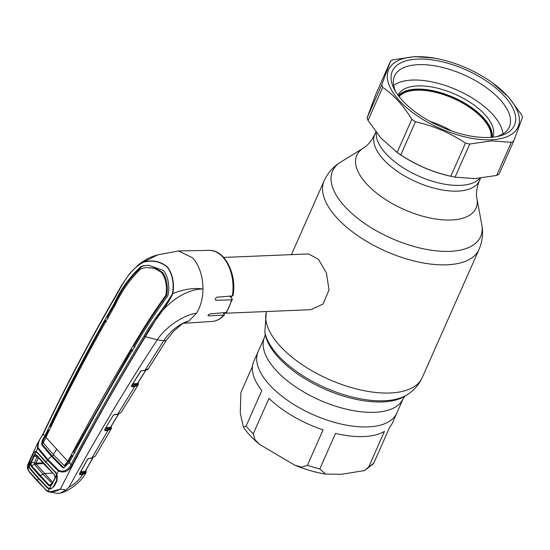 <?xml version="1.0" encoding="UTF-8"?>
<svg xmlns="http://www.w3.org/2000/svg" width="550" height="550" viewBox="0 0 550 550"><rect width="100%" height="100%" fill="white"/><g stroke="black" fill="none" stroke-linecap="round" stroke-linejoin="round"><path stroke-width="0.82" d="M376.317 132.557A57.2 26.647 23.9 0 0 403.741 168.149A57.2 26.647 23.9 0 0 460.261 185.377A57.2 26.647 23.9 0 0 479.806 178.282A57.2 26.647 -156.1 0 1 460.261 185.377A57.2 26.647 -156.1 0 1 403.741 168.149A57.2 26.647 -156.1 0 1 376.317 132.557M368.06 426.889A75.838 35.324 -156.1 0 1 288.558 401.046A75.838 35.324 -156.1 0 1 258.136 351.656A75.838 35.324 23.9 0 0 288.558 401.046A75.838 35.324 23.9 0 0 368.06 426.889A75.838 35.324 23.9 0 0 396.797 413.105A75.838 35.324 -156.1 0 1 368.06 426.889M231.591 296.017A27.906 17.957 87.6 0 1 231.158 297.708M223.534 313.301L310.881 309.691L323.07 303.992L329.01 289.953L326.459 273.034L318.416 259.291L308.577 253.928L223.637 257.441M491.074 137.356A50.82 23.677 23.9 0 0 466.902 105.634A50.82 23.677 23.9 0 0 416.508 90.214A50.82 23.677 23.9 0 0 399.087 96.587M398.626 95.996A51.418 23.953 -156.1 0 1 416.405 89.375A51.418 23.953 -156.1 0 1 467.582 105.098A51.418 23.953 -156.1 0 1 491.817 137.294M430.059 121.419A50.82 23.677 -156.1 0 1 451.873 131.086M363.777 436.562A75.838 35.324 -156.1 0 1 335.528 433.421L319.804 468.896L325.524 474.079L341.426 474.293L364.561 470.58L368.734 466.874L384.45 431.399A75.838 35.324 -156.1 0 1 363.777 436.562M252.505 366.307L240.914 392.466L240.288 413.078L243.396 427.13L246.111 425.996L261.827 390.521A75.838 35.324 -156.1 0 1 253.846 361.329L264.591 337.074A75.838 35.324 23.9 0 0 295.02 386.464A75.838 35.324 23.9 0 0 374.522 412.314A75.838 35.324 23.9 0 0 403.26 398.523L404.965 396.096M268.984 398.365L253.261 433.833L255.042 439.828L259.751 444.531L294.628 465.094L301.407 467.143L307.381 465.341L323.104 429.866A75.838 35.324 -156.1 0 1 268.984 398.365M403.26 398.523L392.514 422.778A75.838 35.324 -156.1 0 1 389.723 427.116L374.007 462.584L373.237 463.891L364.561 470.58M172.535 293.549L172.892 293.569C183.728 289.163 193.758 287.643 202.984 289.011C202.847 276.1 199.396 265.712 192.617 257.847L178.461 250.938L157.726 254.884L143.914 261.793C153.175 259.696 161.067 261.498 167.599 267.197C172.686 274.23 174.453 283.023 172.892 293.569C165.131 309.671 152.639 321.881 145.09 336.593C119.13 379.569 94.779 422.428 72.029 465.183C68.729 471.364 64.164 473.316 58.328 471.034L47.273 459.931L37.599 448.298L37.648 443.183L43.093 433.812A0.997 0.406 25.5 0 0 43.223 434.184C39.483 438.907 37.778 443.438 38.087 447.776L47.761 459.367L58.774 470.456C64.061 472.257 68.124 470.312 70.977 464.612C93.699 421.85 118.058 378.978 144.066 335.995C151.738 321.324 163.721 309.066 172.535 293.549C174.151 283.078 172.446 274.333 167.406 267.327C160.903 261.683 153.037 259.923 143.804 262.054A0.997 0.536 -100.1 0 1 143.914 261.793L138.215 264.921L129.539 273.714L121.777 285.031L112.551 301.201A0.997 0.358 -149 0 1 112.729 301.118M143.804 262.054C128.019 269.954 121.137 287.801 112.674 301.579C87.429 345.393 64.281 389.592 43.223 434.184L44.811 436.136C42.646 439.024 41.608 441.891 41.69 444.73L51.432 456.28A17.937 10.897 -42.4 0 1 47.761 459.367A0.997 0.605 -42.4 0 0 47.273 459.931A1554.582 944.219 -42.4 0 0 46.186 462.165L37.936 453.069M36.197 451.956A0.598 0.468 -79 0 1 36.101 451.516L37.599 448.298A0.997 0.639 -37.2 0 1 38.087 447.776M35.365 452.189L35.014 451.571L36.101 451.516L37.971 453.104L37.922 452.65M37.922 453.056L36.644 452.155M29.294 466.785L28.841 464.991L30.209 460.006L32.821 454.307L35.014 451.571M55.248 471.646L56.726 474.127L55.254 472.058M58.774 470.456A0.997 0.571 -47.2 0 0 58.328 471.034L56.726 474.127L57.289 475.991L56.629 474.348M57.014 480.831L57.076 475.991L57.014 480.831L54.203 486.31L53.934 485.808M53.123 486.956L53.831 486.001M54.203 486.31L50.682 488.943L50.758 488.338M50.682 488.943L49.122 488.922A0.598 0.419 -77.3 0 1 49.239 488.551M53.549 454.891A18.934 11.502 -42.4 0 1 52.333 456.225L63.209 467.287L62.315 467.335L63.738 467.919L69.128 462.632C91.809 419.911 116.146 377.066 142.141 334.104C149.758 321.633 158.29 308.921 167.736 295.989L168.355 293.865C169.62 284.522 168.032 276.753 163.591 270.566L148.692 265.251L142.787 265.836L140.91 266.578C129.401 277.241 120.512 289.561 114.249 303.524C88.99 347.284 65.856 391.456 44.859 436.026L44.832 436.088M108.364 318.154L107.284 316.869L115.032 303.504C121.302 289.493 130.226 277.173 141.811 266.558L143.694 265.815L149.016 265.251M141.625 332.798L140.841 332.819C148.294 320.629 156.571 308.186 165.681 295.481L166.581 295.446C157.389 308.137 149.071 320.588 141.625 332.798L133.753 345.991L135.018 347.277M166.581 295.446L166.925 294.264L166.011 294.305L165.681 295.481M166.011 294.305C167.145 285.539 165.646 278.245 161.521 272.429L154.557 268.324L147.153 267.527L155.485 268.262L162.477 272.374C166.609 278.218 168.087 285.512 166.925 294.264M132.846 349.676L131.478 349.786L73.576 451.956L74.841 453.241M132.756 351.065L131.478 349.786M72.875 455.558L71.61 455.654L68.571 461.402L69.823 462.694M71.61 455.654L72.875 456.933M67.794 461.422L68.571 461.402L65.024 465.637L64.185 465.658L53.137 454.438L43.258 442.757L45.946 437.388L67.822 461.374L64.185 465.658M52.333 456.225L42.591 444.675C42.467 441.836 43.464 438.982 45.581 436.116L48.434 430.141L49.438 430.059M46.2 436.837L45.581 436.116L44.811 436.136M49.046 430.877L48.434 430.141M62.315 467.335L51.432 456.28M68.64 461.257L67.822 461.374M140.841 332.819C114.847 375.76 90.516 418.578 67.87 461.278M146.245 267.589L141.075 268.496C130.082 279.139 121.509 291.259 115.335 304.851C90.069 348.59 66.949 392.741 45.987 437.291L45.946 437.388M106.219 320.65L105.098 320.746C85.525 355.706 67.251 390.899 50.277 426.305L50.889 427.034M105.098 320.746L106.171 322.039M45.636 436.006L44.859 436.026M69.094 462.688L70.977 464.612A0.997 0.44 -152.2 0 0 72.029 465.183M144.066 335.995A0.997 0.351 30.3 0 0 145.09 336.593L157.245 339.859C165.213 327.229 184.209 314.518 196.481 313.252C200.654 306.563 202.826 298.485 202.984 289.011C186.271 288.688 164.588 303.655 154.598 321.722L145.413 336.683C114.324 387.53 85.972 438.357 60.362 489.163L49.472 492.106L45.829 490.132L48.187 491.755A0.598 0.406 112 0 0 48.256 491.776M85.924 472.876C81.153 482.151 68.31 491.562 60.012 493.206L57.214 493.371L48.187 491.755A0.598 0.406 112 0 1 47.981 491.226L49.122 488.922L47.245 487.836L38.342 478.479L30.161 469.109L29.061 466.922L27.961 469.274L29.37 471.701L45.822 489.741L47.981 491.226C51.817 492.326 55.942 491.638 60.362 489.163L66.096 489.906L68.97 487.217C98.299 433.943 127.724 384.828 157.245 339.859L163.749 340.684C170.871 330.461 179.286 323.868 188.994 320.918L184.291 322.651L181.885 324.163L173.862 330.969L166.526 339.996L148.431 368.603C148.328 369.284 147.084 369.93 144.712 370.528A0.598 0.406 82.9 0 1 144.43 370.418L141.082 370.837M30.573 468.703L30.161 469.109M47.63 487.403L47.245 487.836M45.822 489.741L37.297 481.099A0.598 0.364 137.6 0 0 37.476 481.181M29.37 471.701A0.598 0.385 139.7 0 0 29.576 472.203M38.342 478.479A1554.582 944.219 -42.4 0 0 37.29 480.7A0.598 0.364 137.6 0 0 37.297 481.099L29.384 472.106L27.878 469.514C27.266 467.149 27.431 465.066 28.366 463.279L28.057 469.631M144.966 370.336L144.43 370.418M138.208 384.814L138.208 384.814A0.598 0.529 -154.3 0 0 137.919 384.024L138.105 382.58M113.988 414.714A0.598 0.406 -97.4 0 0 114.476 414.549L117.748 414.123L121.144 412.397L117.48 414.342A0.598 0.406 -97.4 0 0 117.748 414.123L134.75 386.581L131.821 386.842A0.598 0.419 -95.1 0 0 131.697 385.99L134.626 385.729L137.768 384.292L132.034 384.849M111.389 426.016L111.327 428.629A0.598 0.529 -153.3 0 1 111.313 428.663L107.958 430.389L105.016 430.671L104.624 429.722L113.19 415.456L114.208 414.769L117.48 414.342A0.598 0.406 -97.4 0 1 117.191 414.232M104.624 429.722L113.348 415.243M113.19 415.456L114.476 414.549M105.93 427.735L110.502 427.288L118.422 414.171M104.692 429.44L104.892 429.818L107.834 429.536L110.626 428.147A0.598 0.419 84.5 0 1 110.502 427.288L110.681 426.993L110.502 427.288M111.313 428.663L111.224 428.821A0.598 0.529 -148.6 0 0 110.928 428.031M91.864 458.061L91.314 458.157A0.598 0.412 -97.9 0 0 91.871 458.04L107.958 430.389A0.598 0.419 -95.6 0 0 107.834 429.536M118.573 414.129L110.694 427.178L110.956 427.611A0.598 0.454 -29 0 1 110.612 427.254M105.016 430.671A0.598 0.419 -95.6 0 0 104.892 429.818M136.283 383.604L136.242 383.666A0.598 0.44 148 0 1 135.561 384.017L132.529 384.312M135.238 384.56L132.289 384.691M136.235 384.471A0.598 0.461 153.3 0 0 136.544 384.209L136.311 383.776L135.63 384.127L135.85 384.533M145.812 370.322L137.596 383.384L137.768 384.292A0.598 0.529 -146.2 0 1 138.05 385.096L134.75 386.581A0.598 0.419 -95.1 0 0 134.626 385.729M131.505 385.612L131.697 385.99M137.514 384.361A0.598 0.419 84.9 0 1 137.39 383.508L145.654 370.356M132.777 383.914L137.39 383.508M131.821 386.842L131.581 385.639M131.436 385.846L140.511 371.401M140.367 371.601L141.632 370.721A0.598 0.406 82.9 0 1 141.144 370.886M141.632 370.721L144.98 370.301L148.431 368.603M166.526 339.996A10.959 3.589 32.3 0 1 163.749 340.684L144.98 370.301A0.598 0.406 82.9 0 1 144.712 370.528M196.481 313.252L188.994 320.918L185.082 322.678M183.748 322.96L185.391 322.637M131.966 349.745L131.787 350.096M232.347 295.955A35.578 22.894 -92.4 0 0 222.881 257.146A35.578 22.894 -92.4 0 0 208.993 250.374C224.696 249.48 237.009 273.982 233.083 295.46L232.347 295.955L216.899 297.186C215.16 298.327 214.94 299.379 216.239 300.321L231.55 299.798L232.286 299.393L231.949 298.567L229.756 296.161M215.621 300.066L216.239 300.321L215.359 299.351M232.286 299.393L226.49 312.462L210.244 313.851C208.175 314.655 207.625 315.336 208.601 315.899L224.4 315.033C220.77 318.952 216.611 321.09 211.929 321.454A35.578 22.894 -92.4 0 0 223.795 315.246L224.139 313.961L223.204 312.936M208.079 315.755L208.601 315.899L208.051 315.294M60.012 493.206L66.096 489.906M110.956 427.611L111.203 426.326M111.327 428.629A0.598 0.529 -153.3 0 0 111.017 427.879M68.97 487.217C74.58 484.22 79.145 479.971 82.665 474.464L79.867 474.753L79.448 473.832L87.422 459.429L88.715 458.473L91.871 458.04L95.219 456.252L91.603 458.267M88.227 458.645A0.598 0.412 -97.8 0 0 88.715 458.473M80.678 471.817L85.216 471.35L92.599 458.067M85.415 471.226L85.662 471.659A0.598 0.447 -30 0 1 85.319 471.322M79.867 474.753A0.598 0.419 -95.8 0 0 79.736 473.901L82.534 473.619L85.614 472.113L80.018 472.739M79.53 473.529L79.736 473.901M82.534 473.619A0.598 0.419 -95.8 0 1 82.665 474.464L85.91 472.904A0.598 0.529 -148.7 0 0 85.614 472.113M83.827 471.494L83.167 472.422M86.034 472.663A0.598 0.529 -155.7 0 0 85.738 471.886L85.883 470.374M82.665 473.096L81.943 471.687M81.414 471.742L81.819 472.333L80.355 472.402M91.314 458.157L88.158 458.59M44.963 465.176L36.444 455.373L35.028 455.146L34.279 456.019L33.736 455.647L34.664 454.616L36.383 454.912L54.312 474.574L44.963 465.176M54.312 474.574L55.014 477.104L54.312 474.574L44.935 465.149L36.403 455.338M35.028 455.146A0.598 0.433 60.2 0 1 34.664 454.616L35.936 451.88C34.698 451.736 33.701 452.602 32.924 454.493L30.202 460.46L29.226 466.558L30.202 468.483L38.548 478.046L47.63 487.589L49.294 488.572L54.883 478.837L56.547 474.478L55.213 472.292L46.922 463.368M55.213 472.292L55.811 472.752M35.936 451.88L38.314 453.523M37.544 452.918L45.959 462.619M29.226 466.558L33.736 455.647M34.299 454.884L34.911 455.056M52.181 483.484L42.879 473.997L34.526 464.386L31.556 465.795L49.184 485.127L50.758 485.382A0.598 0.412 65.9 0 0 50.662 485.891L48.806 485.567L39.573 475.894L31.123 466.173L30.491 463.774L31.061 463.781L31.556 465.795L31.123 466.173M31.061 463.781L31.419 462.296L35.97 463.189L36.066 463.973L34.526 464.386L34.375 462.983L37.139 456.899L34.279 456.019L31.419 462.296L30.862 461.966M52.016 483.567L48.806 485.567M50.758 485.382L51.631 484.529M51.755 484.88L55.076 478.252M54.773 478.493L55.048 477.091M53.886 485.953L53.646 486.159C52.539 488.001 51.088 488.806 49.294 488.572M53.646 486.159L56.609 480.459L56.547 474.478M36.039 463.973L52.759 482.364M36.066 463.973L43.56 463.629M39.573 475.894L44.371 473.55L52.449 473.076M37.139 456.899L37.861 457.064M38.699 457.146L35.97 463.189M34.423 462.873A3.589 1.492 24.4 0 0 35.977 463.155L42.852 462.839M398.393 95.679A51.817 24.138 -156.1 0 1 416.192 89.141A51.817 24.138 -156.1 0 1 467.617 104.892A51.817 24.138 -156.1 0 1 492.209 137.259M398.042 95.212A51.817 24.138 -156.1 0 1 417.622 85.917A51.817 24.138 -156.1 0 1 471.831 103.496A51.817 24.138 -156.1 0 1 492.793 137.197M393.663 85.456A61.786 28.779 -156.1 0 1 412.287 80.066A61.786 28.779 -156.1 0 1 470.649 97.041A61.786 28.779 -156.1 0 1 502.961 133.891M438.976 59.029L436.521 58.506A76.732 35.743 23.9 0 0 434.521 58.094L414.748 56.629L392.913 59.812A76.732 35.743 23.9 0 0 390.576 60.995L375.904 94.105L367.077 117.899A76.732 35.743 23.9 0 0 368.019 120.484L380.902 138.064L397.478 152.673A70.751 32.959 23.9 0 0 450.601 176.22L453.056 176.742A76.732 35.743 23.9 0 0 455.063 177.155L474.829 178.619L496.664 175.436A76.732 35.743 23.9 0 0 499.001 174.254L513.673 141.137L522.5 117.343A76.732 35.743 23.9 0 0 521.558 114.764L508.661 97.171L492.099 82.569A70.751 32.959 23.9 0 0 438.976 59.029A70.751 32.959 23.9 0 0 415.484 56.746A70.751 32.959 23.9 0 0 399.252 100.512A70.751 32.959 23.9 0 0 491.239 139.803A70.751 32.959 23.9 0 0 492.099 82.569M395.711 151.408L397.141 152.412A76.732 35.743 23.9 0 0 400.806 154.88C416.027 165.055 432.699 172.171 450.814 176.248A76.732 35.743 23.9 0 0 453.056 176.742M367.077 117.899L381.748 84.789L390.576 60.995M381.748 84.789A76.732 35.743 23.9 0 0 382.69 87.374L368.019 120.484M397.141 152.412L411.812 119.302C403.473 105.573 393.766 94.93 382.69 87.374M411.812 119.302A76.732 35.743 23.9 0 0 415.477 121.77L400.806 154.88M450.814 176.248L465.493 143.131C450.271 132.963 433.599 125.84 415.477 121.77M465.493 143.131A76.732 35.743 23.9 0 0 469.734 144.045L455.063 177.155M496.664 175.436L511.335 142.319L491.569 140.855L469.734 144.045M417.622 59.084A66.77 31.103 -156.1 0 1 500.562 92.221A66.77 31.103 -156.1 0 1 498.63 136.242A66.77 31.103 -156.1 0 1 489.108 137.466A66.77 31.103 -156.1 0 1 394.831 90.248A66.77 31.103 -156.1 0 1 417.622 59.084M395.952 92.139A62.782 29.246 -156.1 0 1 394.536 76.065A62.782 29.246 -156.1 0 1 418.323 64.653A62.782 29.246 -156.1 0 1 484.144 86.047A62.782 29.246 -156.1 0 1 509.334 126.933A62.782 29.246 -156.1 0 1 496.478 136.682M511.335 142.319A76.732 35.743 23.9 0 0 513.673 141.137M406.821 394.955A81.503 37.964 23.9 0 1 384.134 400.785A81.503 37.964 23.9 0 1 264.846 332.042L265.272 334.352A80.108 37.318 23.9 0 0 382.525 401.919A80.108 37.318 23.9 0 0 404.821 396.192L406.821 394.955C413.662 390.796 418.797 385.007 422.235 377.596L479.036 249.411C482.474 241.312 483.381 233.035 481.766 224.579A80.967 37.716 23.9 0 1 449.941 251.329A80.967 37.716 23.9 0 1 355.843 216.851A80.967 37.716 23.9 0 1 340.718 162.078C333.369 166.561 327.848 172.796 324.156 180.778A84.707 39.456 23.9 0 0 358.139 235.943A84.707 39.456 23.9 0 0 446.944 264.811A84.707 39.456 23.9 0 0 479.036 249.411M266.434 311.527A84.707 39.456 23.9 0 0 303.641 365.674A84.707 39.456 23.9 0 0 390.143 392.996A84.707 39.456 23.9 0 0 422.235 377.596M340.718 162.078L363.323 148.122A65.209 30.374 23.9 0 0 375.499 192.239A65.209 30.374 23.9 0 0 451.289 220.007A65.209 30.374 23.9 0 0 476.919 198.461C475.86 193.634 476.685 187.722 479.394 180.723L480.501 178.214M363.323 148.122C367.606 145.667 371.436 141.082 374.804 134.372A57.2 26.647 23.9 0 0 397.753 171.627A57.2 26.647 23.9 0 0 457.717 191.118A57.2 26.647 23.9 0 0 479.394 180.723M246.111 425.996A75.838 35.324 23.9 0 0 253.261 433.833M307.381 465.341A75.838 35.324 23.9 0 0 319.804 468.896M368.734 466.874A75.838 35.324 23.9 0 0 374.007 462.584M112.674 301.579A0.997 0.358 -149 0 1 112.551 301.201C87.312 345.022 64.164 389.221 43.093 433.812A0.997 0.406 25.5 0 1 43.299 433.682M46.186 462.165L55.234 472.038L57.049 476.011M140.91 266.578L141.811 266.558M115.032 303.504L114.249 303.524M143.694 265.815L142.787 265.836M56.519 449.343A17.937 10.897 -42.4 0 1 53.137 454.438M42.591 444.675L41.69 444.73M110.626 428.147L105.201 428.67M137.858 383.831A0.598 0.454 -28.5 0 1 137.555 383.632L137.555 383.632A0.598 0.454 -28.5 0 1 137.514 383.46M225.809 312.751A35.578 22.894 -92.4 0 0 231.55 299.798M82.246 472.127L81.819 472.333M264.846 332.042L266.324 311.534M291.424 254.643L324.156 180.778M374.804 134.372L375.863 131.972M264.591 337.074L265.244 334.18M476.919 198.461L481.766 224.579M325.524 474.079C315.349 472.416 305.051 469.418 294.628 465.094M259.751 444.531C252.952 438.969 247.507 433.173 243.396 427.13M208.993 250.374L178.461 250.938M37.427 452.588L37.95 453.083M56.698 480.397C57.186 479.758 57.303 478.294 57.049 476.004M52.951 487.121L53.9 485.849M28.366 463.279L37.648 443.183M138.215 264.921C144.141 260.404 149.421 257.421 154.055 255.977L157.726 254.884M138.297 382.264L138.236 384.766M138.091 385.034L121.144 412.397M131.601 385.797L140.525 371.553L141.364 370.947M185.185 322.664L183.191 323.125M211.929 321.454L183.184 323.304M111.231 428.808L95.219 456.252M79.537 473.894L87.588 459.36L88.447 458.7M92.751 458.019L85.401 471.247M86.054 470.058L86.061 472.615M55.014 477.104L54.285 474.939M51.631 484.536L54.739 478.534"/></g></svg>
